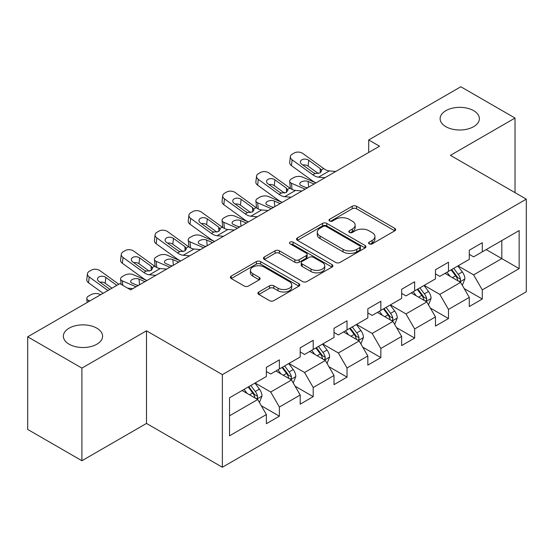 <?xml version="1.0" encoding="UTF-8"?>
<svg xmlns="http://www.w3.org/2000/svg" width="554" height="554" viewBox="0 0 554 554"><rect width="100%" height="100%" fill="white"/><g stroke="black" fill="none" stroke-linecap="round" stroke-linejoin="round"><path stroke-width="0.83" d="M369.193 243.871A2.105 1.219 0 0 0 372.17 243.871L394.78 230.817A3.012 1.738 0 0 0 395.66 229.585A3.012 1.738 0 0 0 394.78 228.359L356.478 206.247A3.012 1.738 0 0 0 352.226 206.247L329.616 219.301A2.105 1.219 0 0 0 329 220.16A2.105 1.219 0 0 0 329.616 221.018A2.105 1.219 0 0 0 332.594 221.018L335.523 219.329A9.633 5.561 0 0 1 349.138 219.329L352.33 221.171A9.633 5.561 0 0 1 355.149 225.104A9.633 5.561 0 0 1 352.33 229.037L349.408 230.72A2.105 1.219 0 0 0 348.785 231.586A2.105 1.219 0 0 0 349.408 232.445A2.105 1.219 0 0 0 352.386 232.445L355.308 230.755A9.633 5.561 0 0 1 368.929 230.755L372.122 232.597A9.633 5.561 0 0 1 374.94 236.53A9.633 5.561 0 0 1 372.122 240.457L369.193 242.146A2.105 1.219 0 0 0 368.576 243.012A2.105 1.219 0 0 0 369.193 243.871L369.193 242.146M96.853 328.19A19.619 11.329 0 0 0 75.469 325.731A19.619 11.329 0 0 0 63.357 336.202A19.619 11.329 0 0 0 69.105 344.207A19.619 11.329 0 0 0 90.489 346.666A19.619 11.329 0 0 0 102.601 336.202A19.619 11.329 0 0 0 96.853 328.19M473.622 110.662A19.619 11.329 0 0 0 452.237 108.21A19.619 11.329 0 0 0 440.125 118.674A19.619 11.329 0 0 0 445.873 126.686A19.619 11.329 0 0 0 467.257 129.137A19.619 11.329 0 0 0 479.369 118.674A19.619 11.329 0 0 0 473.622 110.662M258.808 291.993A3.012 1.738 0 0 0 257.929 293.225A3.012 1.738 0 0 0 258.808 294.451L269.556 300.656A3.012 1.738 0 0 0 273.815 300.656L298.918 286.162A3.012 1.738 0 0 0 299.804 284.929A3.012 1.738 0 0 0 298.918 283.703L260.622 261.592A3.012 1.738 0 0 0 256.363 261.592L231.253 276.086A3.012 1.738 0 0 0 230.374 277.312A3.012 1.738 0 0 0 231.253 278.544L244.238 286.037A3.012 1.738 0 0 0 248.49 286.037L259.237 279.832A3.012 1.738 0 0 0 260.117 278.607A3.012 1.738 0 0 0 259.237 277.374L252.797 273.662A8.047 4.647 0 0 1 250.443 270.373A8.047 4.647 0 0 1 255.408 266.079A8.047 4.647 0 0 1 264.182 267.09L289.396 281.647A8.047 4.647 0 0 1 291.757 284.929A8.047 4.647 0 0 1 286.785 289.223A8.047 4.647 0 0 1 278.011 288.219L273.815 285.795A3.012 1.738 0 0 0 269.556 285.795L258.808 291.993L258.808 294.451M146.498 330.814L81.895 368.112L27.7 336.825L27.7 429.44L81.895 460.734L146.498 423.436L222.369 467.244L222.369 374.622L146.498 330.814L146.498 423.436M515.026 192.64L515.026 118.05L450.423 155.349L526.3 199.149L222.369 374.622M515.026 118.05L460.831 86.756L368.701 139.954L368.701 152.468M27.7 336.825L119.83 283.634L130.675 289.887L379.538 146.208L368.701 139.954M335.731 262.451A3.012 1.738 0 0 0 339.99 262.451L365.1 247.957A3.012 1.738 0 0 0 365.979 246.724A3.012 1.738 0 0 0 365.1 245.498L326.798 223.387A3.012 1.738 0 0 0 322.539 223.387L297.429 237.881A3.012 1.738 0 0 0 296.549 239.106A3.012 1.738 0 0 0 297.429 240.339L335.731 262.451M290.933 244.321A2.105 1.219 0 0 1 293.066 244.619L293.066 242.119L332.012 264.597A3.012 1.738 0 0 1 332.892 265.83A3.012 1.738 0 0 1 332.012 267.056L306.902 281.557A3.012 1.738 0 0 1 302.643 281.557L264.341 259.438L264.341 256.98A3.012 1.738 0 0 0 263.462 258.212A3.012 1.738 0 0 0 264.341 259.438M264.341 256.98L275.089 250.782A3.012 1.738 0 0 1 279.348 250.782L294.88 259.75A3.012 1.738 0 0 0 299.132 259.75L306.265 255.629A3.012 1.738 0 0 0 307.145 254.404A3.012 1.738 0 0 0 306.265 253.178L290.088 243.836A2.105 1.219 0 0 1 289.472 242.977A2.105 1.219 0 0 1 290.774 241.856A2.105 1.219 0 0 1 293.066 242.119M222.369 467.244L526.3 291.771L526.3 199.149M261.28 405.729L279.382 416.179L279.382 407.038L300.199 395.023L300.199 404.164L313.204 396.65L313.204 387.516L334.014 375.501L334.014 384.635L347.019 377.129L347.019 367.988L367.835 355.973L367.835 365.114L380.84 357.6L380.84 348.466L401.65 336.451L401.65 345.585L414.655 338.079L414.655 328.944L435.465 316.923L435.465 326.064L448.477 318.55L448.477 309.416L469.286 297.401L469.286 306.535L482.292 299.028L482.292 289.894L519.146 268.614L519.146 230.568L501.806 240.581L501.806 258.6L519.146 268.614M279.382 416.179L266.377 423.685L266.377 414.551L229.522 435.825L229.522 397.779L266.377 376.498L266.377 367.364L279.382 359.858L279.382 368.992L300.199 356.977L300.199 347.836L313.204 340.329L313.204 349.463L334.014 337.448L334.014 328.314L347.019 320.808L347.019 329.942L367.835 317.927L367.835 308.793L380.84 301.279L380.84 310.42L401.65 298.405L401.65 289.264L414.655 281.757L414.655 290.892L435.465 278.877L435.465 269.743L448.477 262.229L448.477 271.37L469.286 259.355L469.286 250.214L482.292 242.707L482.292 251.841L519.146 230.568M275.913 370.993L291.522 380.002L270.712 392.017L255.103 383.008M266.377 371.492L270.712 373.998L279.382 368.992M270.712 392.017L279.382 407.038M291.522 380.002L300.199 395.023M309.734 351.471L325.343 360.481L304.534 372.496L288.925 363.486M300.199 351.97L304.534 354.47L313.204 349.463M304.534 372.496L313.204 387.516M325.343 360.481L334.014 375.501M343.549 331.943L359.158 340.959L338.349 352.974L322.74 343.958M334.014 332.442L338.349 334.948L347.019 329.942M338.349 352.974L347.019 367.988M359.158 340.959L367.835 355.973M377.371 312.421L392.98 321.431L372.17 333.446L356.561 324.436M367.835 312.92L372.17 315.427L380.84 310.42M372.17 333.446L380.84 348.466M392.98 321.431L401.65 336.451M411.186 292.893L426.795 301.909L405.985 313.924L390.376 304.908M401.65 293.398L405.985 295.898L414.655 290.892M405.985 313.924L414.655 328.944M426.795 301.909L435.465 316.923M445.007 273.371L460.616 282.381L439.807 294.396L424.198 285.386M435.465 273.87L439.807 276.377L448.477 271.37M439.807 294.396L448.477 309.416M460.616 282.381L469.286 297.401M486.197 249.591L501.806 258.6L473.622 274.874L458.013 265.858M469.286 254.348L473.622 256.848L482.292 251.841M473.622 274.874L482.292 289.894M81.895 368.112L81.895 460.734M229.522 415.798L257.707 399.531L242.098 390.522M257.707 399.531L266.377 414.551M464.19 288.579L482.292 299.028M430.375 308.1L448.477 318.55M396.553 327.629L414.655 338.079M362.738 347.15L380.84 357.6M328.917 366.679L347.019 377.129M295.102 386.2L313.204 396.65M370.037 244.169L372.122 242.964A9.633 5.561 0 0 0 374.94 239.03L374.94 236.53M355.149 225.104L355.149 227.604A9.633 5.561 0 0 1 352.33 231.537L350.246 232.742M394.739 230.838L356.478 208.747A3.012 1.738 0 0 0 352.226 208.747L330.454 221.316M365.058 247.977L326.798 225.887A3.012 1.738 0 0 0 322.539 225.887L297.47 240.36M359.775 247.583A2.105 1.219 0 0 0 360.398 246.724A2.105 1.219 0 0 0 359.775 245.865L326.161 226.454A2.105 1.219 0 0 0 323.176 226.454L320.094 228.234A9.633 5.561 0 0 0 317.276 232.168A9.633 5.561 0 0 0 320.094 236.101L343.071 249.369A9.633 5.561 0 0 0 356.693 249.369L359.775 247.583L359.775 250.089A2.105 1.219 0 0 0 360.398 249.231L360.398 246.724M317.276 232.168L317.276 234.667A9.633 5.561 0 0 0 320.094 238.601L320.094 236.101M359.775 250.089L356.693 251.869A9.633 5.561 0 0 1 343.071 251.869L320.094 238.601M264.383 259.466L275.089 253.282L275.089 250.782M307.145 254.404L307.145 256.904A3.012 1.738 0 0 1 306.265 258.136L299.132 262.25A3.012 1.738 0 0 1 294.88 262.25L279.348 253.282A3.012 1.738 0 0 0 275.089 253.282M293.066 244.619L331.971 267.083M310.995 269.05A8.047 4.647 0 0 0 319.769 270.061A8.047 4.647 0 0 0 324.741 265.768A8.047 4.647 0 0 0 322.38 262.478L313.495 257.354A3.012 1.738 0 0 0 309.243 257.354L302.11 261.467A3.012 1.738 0 0 0 301.231 262.693A3.012 1.738 0 0 0 302.11 263.926L310.995 269.05L310.995 271.557A8.047 4.647 0 0 0 319.769 272.561A8.047 4.647 0 0 0 324.741 268.268L324.741 265.768M301.231 262.693L301.231 265.2A3.012 1.738 0 0 0 302.11 266.426L302.11 263.926M310.995 271.557L302.11 266.426M291.757 284.929L291.757 287.436A8.047 4.647 0 0 1 286.785 291.729A8.047 4.647 0 0 1 278.011 290.718L273.815 288.295A3.012 1.738 0 0 0 269.556 288.295L258.85 294.479M250.443 270.373L250.443 272.88A8.047 4.647 0 0 0 252.797 276.162L252.797 273.662M259.196 279.853L252.797 276.162M298.883 286.183L260.622 264.092A3.012 1.738 0 0 0 256.363 264.092L231.295 278.565M462.327 285.352L464.903 278.849A8.123 4.688 -120 0 0 462.313 271.931L457.839 265.962M315.974 182.91L302.283 177.003A6.129 3.068 -5.9 0 0 293.648 177.647L291.48 178.9A6.129 3.068 -5.9 0 0 289.687 181.387A6.129 3.068 -5.9 0 0 291.446 183.256L292.083 189.426M450.042 276.273L447.002 272.222M305.136 189.163L291.446 183.256M459.356 281.654L460.339 280.615L460.519 279.195A8.123 4.688 -120 0 0 458.193 274.313L453.719 268.337M451.683 269.514L456.648 276.141A4.141 2.389 60 0 1 457.403 277.395L460.519 279.195M314.021 184.032L308.079 181.47A4.903 2.451 174.1 0 0 301.168 181.989A4.903 2.451 174.1 0 0 299.728 183.976A4.903 2.451 174.1 0 0 301.141 185.472L307.089 188.041M290.525 188.533A6.129 3.068 174.1 0 1 290.365 187.986L289.687 181.387M307.622 187.73A4.903 2.451 -5.9 0 0 306.023 187.577M451.122 269.84L455.596 275.816A8.123 4.688 60 0 1 457.916 280.698M324.949 177.723L318.488 177.176A15.332 8.85 60 0 1 312.885 174.835L292.124 159.822L291.446 165.639A6.129 3.954 -173.3 0 1 289.694 162.426L290.372 156.609A6.129 3.954 6.7 0 0 292.124 159.822M316.009 182.889A22.991 13.275 60 0 1 312.207 180.652L291.446 165.639M335.786 171.47L329.325 170.916A15.332 8.85 60 0 1 323.723 168.582L302.969 153.569A6.129 3.954 6.7 0 0 294.326 152.959L292.159 154.213A6.129 3.954 6.7 0 0 290.372 156.609M320.351 172.786L320.177 168.555L321.625 170.812L320.191 172.883L315.219 173.492L313.239 172.557L301.819 164.296A4.903 3.165 -173.3 0 1 300.413 161.726A4.903 3.165 -173.3 0 1 301.847 159.808A4.903 3.165 -173.3 0 1 308.758 160.293L308.079 166.11L318.377 173.561M308.079 166.11A4.903 3.165 6.7 0 0 302.837 165.03M320.177 168.555L308.758 160.293M428.512 304.873L431.088 298.377A8.123 4.688 -120 0 0 428.498 291.459L424.025 285.483M282.159 202.432L268.468 196.525A6.129 3.068 -5.9 0 0 259.833 197.176L257.665 198.422A6.129 3.068 -5.9 0 0 255.865 200.908A6.129 3.068 -5.9 0 0 257.631 202.785L258.261 208.948M416.22 295.801L413.18 291.743M271.315 208.692L257.631 202.785M425.541 301.182L426.525 300.143L426.705 298.724A8.123 4.688 -120 0 0 424.378 293.835L419.904 287.865M417.868 289.036L422.834 295.663A4.141 2.389 60 0 1 423.581 296.923L426.705 298.724M280.206 203.56L274.258 200.991A4.903 2.451 174.1 0 0 267.347 201.511A4.903 2.451 174.1 0 0 265.913 203.498A4.903 2.451 174.1 0 0 267.326 205.001L273.267 207.563M256.703 208.055A6.129 3.068 174.1 0 1 256.544 207.508L255.865 200.908M273.808 207.251A4.903 2.451 -5.9 0 0 272.201 207.106M417.3 289.368L421.774 295.337A8.123 4.688 60 0 1 424.101 300.226M394.69 324.395L397.273 317.899A8.123 4.688 -120 0 0 394.677 310.981L390.203 305.012M248.337 221.953L234.647 216.053A6.129 3.068 -5.9 0 0 226.011 216.697L223.844 217.951A6.129 3.068 -5.9 0 0 222.05 220.437A6.129 3.068 -5.9 0 0 223.809 222.306L224.446 228.477M382.405 315.323L379.365 311.272M237.5 228.213L223.809 222.306M391.72 320.704L392.703 319.665L392.883 318.245A8.123 4.688 -120 0 0 390.556 313.363L386.083 307.387M384.047 308.564L389.012 315.191A4.141 2.389 60 0 1 389.767 316.445L392.883 318.245M246.385 223.082L240.443 220.52A4.903 2.451 174.1 0 0 233.532 221.039A4.903 2.451 174.1 0 0 232.091 223.02A4.903 2.451 174.1 0 0 233.504 224.522L239.453 227.092M222.888 227.583A6.129 3.068 174.1 0 1 222.729 227.036L222.05 220.437M239.986 226.78A4.903 2.451 -5.9 0 0 238.386 226.628M383.486 308.89L387.959 314.866A8.123 4.688 60 0 1 390.286 319.748M291.127 197.252L284.673 196.698A15.332 8.85 60 0 1 279.064 194.364L258.309 179.351L257.631 185.168A6.129 3.954 -173.3 0 1 255.872 181.954L256.55 176.137A6.129 3.954 6.7 0 0 258.309 179.351M282.187 202.411A22.991 13.275 60 0 1 278.385 200.181L257.631 185.168M301.972 190.992L295.511 190.438A15.332 8.85 60 0 1 289.908 188.104L269.147 173.09A6.129 3.954 6.7 0 0 260.512 172.481L258.344 173.734A6.129 3.954 6.7 0 0 256.55 176.137M286.529 192.314L286.356 188.076L287.81 190.341L286.376 192.411L281.404 193.014L279.417 192.079L268.004 183.824A4.903 3.165 -173.3 0 1 266.599 181.255A4.903 3.165 -173.3 0 1 268.032 179.33A4.903 3.165 -173.3 0 1 274.936 179.821L274.258 185.632L284.562 193.083M274.258 185.632A4.903 3.165 6.7 0 0 269.015 184.558M286.356 188.076L274.936 179.821M257.312 216.773L250.851 216.219A15.332 8.85 60 0 1 245.249 213.886L224.488 198.872L223.809 204.689A6.129 3.954 -173.3 0 1 222.057 201.476L222.736 195.659A6.129 3.954 6.7 0 0 224.488 198.872M248.372 221.939A22.991 13.275 60 0 1 244.57 219.703L223.809 204.689M268.15 210.52L261.696 209.966A15.332 8.85 60 0 1 256.087 207.632L235.332 192.619A6.129 3.954 6.7 0 0 226.69 192.009L224.522 193.263A6.129 3.954 6.7 0 0 222.736 195.659M252.714 211.836L252.541 207.598L253.988 209.862L252.555 211.933L247.583 212.542L245.602 211.607L234.183 203.346A4.903 3.165 -173.3 0 1 232.777 200.777A4.903 3.165 -173.3 0 1 234.21 198.858A4.903 3.165 -173.3 0 1 241.122 199.343L240.443 205.16L250.74 212.611M240.443 205.16A4.903 3.165 6.7 0 0 235.201 204.08M252.541 207.598L241.122 199.343M360.876 343.923L363.452 337.428A8.123 4.688 -120 0 0 360.862 330.509L356.388 324.533M223.491 236.302L217.036 235.748A15.332 8.85 60 0 1 211.427 233.414L190.673 218.401L189.994 224.218L210.749 239.231A22.991 13.275 60 0 0 214.55 241.461L200.832 235.575A6.129 3.068 -5.9 0 0 192.196 236.226L190.029 237.472A6.129 3.068 -5.9 0 0 188.228 239.958A6.129 3.068 -5.9 0 0 189.994 241.835L190.624 247.998M348.584 334.851L345.544 330.793M203.678 247.742L189.994 241.835M357.905 340.232L358.888 339.193L359.068 337.774A8.123 4.688 -120 0 0 356.741 332.885L352.268 326.915M350.232 328.086L355.197 334.713A4.141 2.389 60 0 1 355.945 335.973L359.068 337.774M212.57 242.61L206.621 240.041A4.903 2.451 174.1 0 0 199.717 240.561A4.903 2.451 174.1 0 0 198.277 242.548A4.903 2.451 174.1 0 0 199.689 244.051L205.631 246.613M189.066 247.105A6.129 3.068 174.1 0 1 188.907 246.558L188.228 239.958M206.171 246.301A4.903 2.451 -5.9 0 0 204.564 246.156M349.664 328.418L354.138 334.387A8.123 4.688 60 0 1 356.464 339.277M327.054 363.445L329.637 356.949A8.123 4.688 -120 0 0 327.04 350.031L322.567 344.062M180.701 261.003L167.01 255.103A6.129 3.068 -5.9 0 0 158.375 255.747L156.207 257.001A6.129 3.068 -5.9 0 0 154.414 259.48A6.129 3.068 -5.9 0 0 156.173 261.356L156.81 267.527M314.769 354.373L311.729 350.315M169.863 267.263L156.173 261.356M324.083 359.754L325.073 358.715L325.246 357.295A8.123 4.688 -120 0 0 322.92 352.413L318.446 346.437M316.41 347.614L321.375 354.241A4.141 2.389 60 0 1 322.13 355.495L325.246 357.295M178.748 262.132L172.806 259.57A4.903 2.451 174.1 0 0 165.895 260.082A4.903 2.451 174.1 0 0 164.455 262.07A4.903 2.451 174.1 0 0 165.868 263.572L171.816 266.135M155.252 266.626A6.129 3.068 174.1 0 1 155.092 266.086L154.414 259.48M172.349 265.823A4.903 2.451 -5.9 0 0 170.75 265.678M315.849 347.94L320.323 353.916A8.123 4.688 60 0 1 322.65 358.798M293.239 382.973L295.815 376.478A8.123 4.688 -120 0 0 293.225 369.56L288.752 363.583M146.886 280.532L133.195 274.625A6.129 3.068 -5.9 0 0 124.56 275.276L122.392 276.522A6.129 3.068 -5.9 0 0 120.592 279.008A6.129 3.068 -5.9 0 0 122.358 280.885L122.815 285.358M280.947 373.902L277.907 369.843M136.042 286.792L122.358 280.885M290.268 379.282L291.252 378.237L291.432 376.824A8.123 4.688 -120 0 0 289.105 371.935L284.631 365.965M282.595 367.136L287.561 373.763A4.141 2.389 60 0 1 288.309 375.023L291.432 376.824M144.933 281.661L138.985 279.091A4.903 2.451 174.1 0 0 132.081 279.611A4.903 2.451 174.1 0 0 130.64 281.598A4.903 2.451 174.1 0 0 132.053 283.094L137.994 285.663M138.535 285.352A4.903 2.451 -5.9 0 0 136.928 285.199M282.028 367.461L286.501 373.438A8.123 4.688 60 0 1 288.828 378.327M234.335 230.042L227.874 229.488A15.332 8.85 60 0 1 222.272 227.154L201.511 212.14A6.129 3.954 6.7 0 0 192.875 211.531L190.708 212.784A6.129 3.954 6.7 0 0 188.921 215.187A6.129 3.954 6.7 0 0 190.673 218.401M218.892 231.364L218.719 227.126L220.173 229.391L218.74 231.454L213.768 232.064L211.78 231.129L200.368 222.874A4.903 3.165 -173.3 0 1 198.962 220.298A4.903 3.165 -173.3 0 1 200.396 218.38A4.903 3.165 -173.3 0 1 207.3 218.865L206.621 224.682L216.926 232.133M206.621 224.682A4.903 3.165 6.7 0 0 201.379 223.608M189.994 224.218A6.129 3.954 -173.3 0 1 188.235 221.004L188.921 215.187M218.719 227.126L207.3 218.865M189.676 255.823L183.215 255.269A15.332 8.85 60 0 1 177.612 252.936L156.851 237.922L156.173 243.739A6.129 3.954 -173.3 0 1 154.421 240.526L155.099 234.709A6.129 3.954 6.7 0 0 156.851 237.922M180.736 260.989A22.991 13.275 60 0 1 176.934 258.753L156.173 243.739M200.513 249.57L194.059 249.016A15.332 8.85 60 0 1 188.45 246.682L167.696 231.669A6.129 3.954 6.7 0 0 159.053 231.06L156.886 232.313A6.129 3.954 6.7 0 0 155.099 234.709M185.078 250.886L184.904 246.648L186.352 248.912L184.918 250.983L179.946 251.592L177.966 250.657L166.546 242.396A4.903 3.165 -173.3 0 1 165.147 239.827A4.903 3.165 -173.3 0 1 166.574 237.908A4.903 3.165 -173.3 0 1 173.485 238.393L172.806 244.21L183.104 251.661M172.806 244.21A4.903 3.165 6.7 0 0 167.564 243.13M184.904 246.648L173.485 238.393M155.861 275.352L149.4 274.798A15.332 8.85 60 0 1 143.791 272.464L123.036 257.451L122.358 263.268A6.129 3.954 -173.3 0 1 120.599 260.048L121.284 254.238A6.129 3.954 6.7 0 0 123.036 257.451M146.921 280.511A22.991 13.275 60 0 1 143.112 278.281L122.358 263.268M166.699 269.092L160.238 268.538A15.332 8.85 60 0 1 154.635 266.204L133.874 251.191A6.129 3.954 6.7 0 0 125.239 250.581L123.071 251.835A6.129 3.954 6.7 0 0 121.284 254.238M151.256 270.414L151.083 266.176L152.537 268.434L151.103 270.504L146.131 271.114L144.144 270.179L132.731 261.924A4.903 3.165 -173.3 0 1 131.326 259.348A4.903 3.165 -173.3 0 1 132.759 257.43A4.903 3.165 -173.3 0 1 139.663 257.915L138.985 263.732L149.289 271.183M138.985 263.732A4.903 3.165 6.7 0 0 133.743 262.658M151.083 266.176L139.663 257.915M107.926 290.504L89.215 276.972L88.536 282.789A6.129 3.954 -173.3 0 1 86.784 279.576L87.463 273.759A6.129 3.954 6.7 0 0 89.215 276.972M103.079 293.308L88.536 282.789M118.771 284.25L100.059 270.719A6.129 3.954 6.7 0 0 91.417 270.11L89.249 271.356A6.129 3.954 6.7 0 0 87.463 273.759M132.877 288.613L127.697 288.17M109.879 289.382L98.91 281.446A4.903 3.165 -173.3 0 1 97.511 278.877A4.903 3.165 -173.3 0 1 98.937 276.958A4.903 3.165 -173.3 0 1 105.849 277.443L105.17 283.26L111.963 288.177M105.17 283.26A4.903 3.165 6.7 0 0 99.928 282.18M116.818 285.372L105.849 277.443M259.417 402.495L262 395.999A8.123 4.688 -120 0 0 259.404 389.081L254.93 383.112M100.662 294.7L99.381 294.146A6.129 3.068 -5.9 0 0 90.738 294.797L88.571 296.051A6.129 3.068 -5.9 0 0 86.777 298.53A6.129 3.068 -5.9 0 0 88.536 300.406L88.661 301.625M247.132 393.423L244.092 389.365M89.817 300.961L88.536 300.406M256.447 398.804L257.437 397.765L257.61 396.345A8.123 4.688 -120 0 0 255.283 391.463L250.81 385.487M248.774 386.664L253.739 393.292A4.141 2.389 60 0 1 254.494 394.545L257.61 396.345M248.213 386.99L252.686 392.959A8.123 4.688 60 0 1 255.013 397.848M372.122 242.964L372.122 240.457M349.408 232.445L349.408 230.72M352.33 231.537L352.33 229.037M329.616 221.018L329.616 219.301M352.226 208.747L352.226 206.247M356.478 208.747L356.478 206.247M394.78 230.817L394.78 228.359M297.429 240.339L297.429 237.881M322.539 225.887L322.539 223.387M326.798 225.887L326.798 223.387M365.1 247.957L365.1 245.498M343.071 251.869L343.071 249.369M356.693 251.869L356.693 249.369M279.348 253.282L279.348 250.782M294.88 262.25L294.88 259.75M299.132 262.25L299.132 259.75M306.265 258.136L306.265 255.629M332.012 267.056L332.012 264.597M269.556 288.295L269.556 285.795M273.815 288.295L273.815 285.795M278.011 290.718L278.011 288.219M259.237 279.832L259.237 277.374M231.253 278.544L231.253 276.086M256.363 264.092L256.363 261.592M260.622 264.092L260.622 261.592M298.918 286.162L298.918 283.703M459.813 281.917L464.854 279.008M458.193 274.313L462.313 271.931M452.417 277.651L455.596 275.816M308.079 181.47L308.661 187.127M315.219 173.492L312.885 174.835M323.723 168.582L321.389 169.926M329.325 170.916L318.488 177.176M425.991 301.445L431.033 298.537M424.378 293.835L428.498 291.459M418.595 297.173L421.774 295.337M274.258 200.991L274.839 206.656M392.177 320.967L397.218 318.058M390.556 313.363L394.677 310.981M384.781 316.701L387.959 314.866M240.443 220.52L241.025 226.177M281.404 193.014L279.064 194.364M289.908 188.104L287.568 189.454M295.511 190.438L284.673 196.698M247.583 212.542L245.249 213.886M256.087 207.632L253.753 208.976M261.696 209.966L250.851 216.219M358.362 340.495L363.396 337.58M356.741 332.885L360.862 330.509M350.959 336.223L354.138 334.387M206.621 240.041L207.203 245.706M324.54 360.017L329.582 357.108M322.92 352.413L327.04 350.031M317.144 355.744L320.323 353.916M172.806 259.57L173.388 265.228M290.725 379.545L295.76 376.63M289.105 371.935L293.225 369.56M283.323 375.273L286.501 373.438M138.985 279.091L139.566 284.756M213.768 232.064L211.427 233.414M222.272 227.154L219.931 228.504M227.874 229.488L217.036 235.748M179.946 251.592L177.612 252.936M188.45 246.682L186.116 248.026M194.059 249.016L183.215 255.269M146.131 271.114L143.791 272.464M154.635 266.204L152.302 267.554M160.238 268.538L149.4 274.798M256.904 399.067L261.945 396.158M255.283 391.463L259.404 389.081M249.508 394.794L252.686 392.959M120.592 279.008L121.146 284.389M86.777 298.53L87.179 302.484"/></g></svg>
